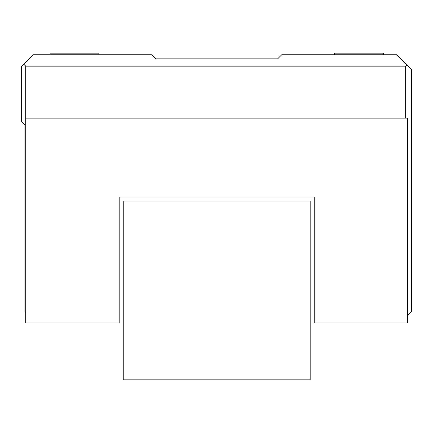 <?xml version="1.0" encoding="UTF-8"?>
<svg xmlns="http://www.w3.org/2000/svg" width="433" height="433" viewBox="0 0 433 433"><rect width="100%" height="100%" fill="white"/><g stroke="black" fill="none" stroke-linecap="round" stroke-linejoin="round"><path stroke-width="0.65" d="M123.243 201.058L123.243 379.855L310.169 379.855L310.169 201.058L123.243 201.058M405.661 118.16L405.661 66.146L406.879 64.928L411.35 69.399L411.35 311.587L407.691 315.246M405.661 66.146L25.715 66.146L23.68 64.116L21.65 66.146L21.65 121.413L24.903 124.661L24.903 311.587L25.715 312.399M25.715 118.16L25.715 322.964L119.178 322.964L119.178 196.993L314.228 196.993L314.228 322.964L407.691 322.964L407.691 118.16L25.715 118.16L25.715 66.146M406.879 64.928L396.72 54.769L281.721 54.769L277.656 58.834L155.75 58.834L151.685 54.769L33.027 54.769L23.68 64.116M119.178 196.993L314.228 196.993M50.093 54.769L50.093 53.145L98.859 53.145L98.859 54.769M383.313 54.769L383.313 53.145L334.547 53.145L334.547 54.769"/></g></svg>
